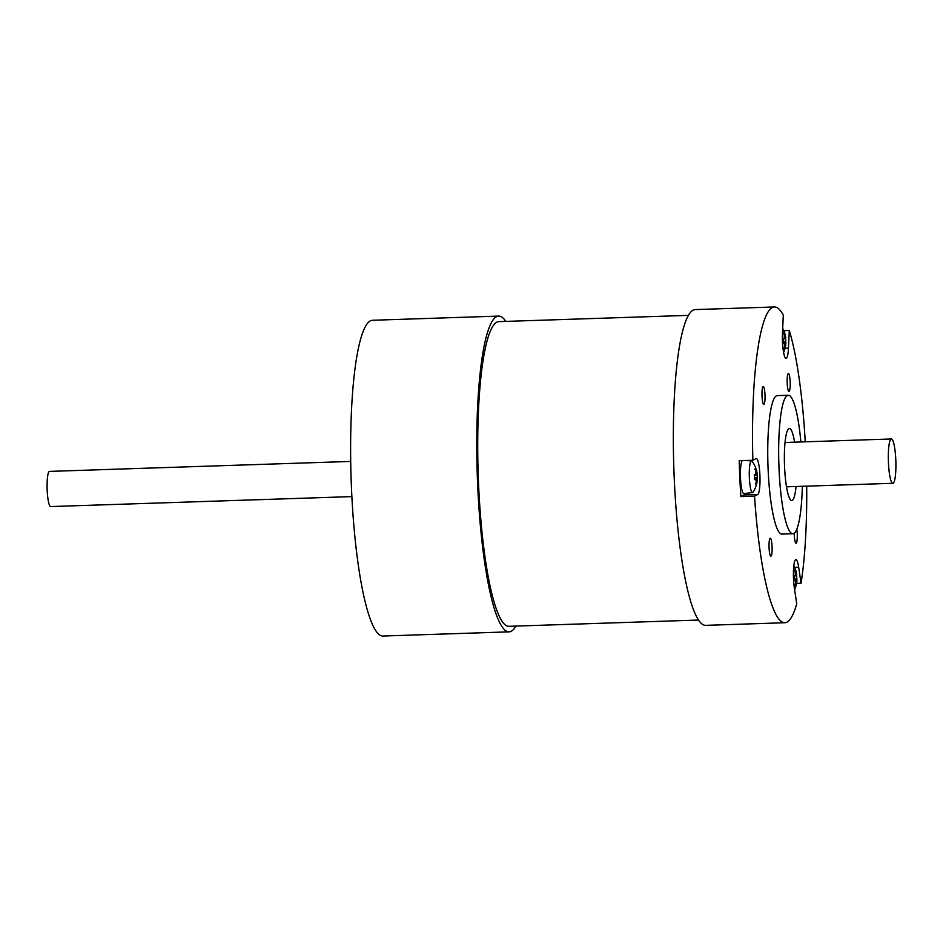 <?xml version="1.0" encoding="UTF-8"?>
<svg xmlns="http://www.w3.org/2000/svg" width="943" height="943" viewBox="0 0 943 943"><rect width="100%" height="100%" fill="white"/><g stroke="black" fill="none" stroke-linecap="round" stroke-linejoin="round"><path stroke-width="1.41" d="M351.88 496.607L50.674 506.568A17.599 2.97 -91.9 0 1 47.15 489.535A17.599 2.97 -91.9 0 1 49.366 471.417A17.599 2.97 -91.9 0 1 49.519 471.394L350.713 461.433M891.194 439.014A22.172 3.737 88.1 0 0 888.4 461.834A22.172 3.737 88.1 0 0 892.844 483.299A22.172 3.737 88.1 0 0 895.85 461.009A22.172 3.737 88.1 0 0 891.383 438.978A22.172 3.737 88.1 0 0 891.194 439.014M515.892 626.081A157.964 26.616 -91.9 0 1 509.09 631.857A157.964 26.616 -91.9 0 1 503.503 628.651A157.964 26.616 -91.9 0 1 476.875 458.51A157.964 26.616 -91.9 0 1 498.647 316.094A157.964 26.616 -91.9 0 1 505.813 321.398M509.09 631.857L382.952 636.03A157.964 26.616 -91.9 0 1 351.126 479.02A157.964 26.616 -91.9 0 1 372.509 320.266L498.647 316.094M783.798 330.663L789.291 330.474L788.466 348.108A18.011 3.029 -91.9 0 1 786.061 358.47A18.011 3.029 -91.9 0 1 782.478 332.82L783.303 315.186A157.964 26.616 88.1 0 0 774.403 306.97A157.964 26.616 88.1 0 0 752.868 460.255L756.086 458.604A18.011 3.029 -91.9 0 1 756.321 458.534A18.011 3.029 -91.9 0 1 759.928 475.732A18.011 3.029 -91.9 0 1 757.748 494.486L754.53 496.136A157.964 26.616 88.1 0 0 784.847 622.734A157.964 26.616 88.1 0 0 796.729 603.826L794.336 587.854A18.011 3.029 -91.9 0 1 793.534 569.277A18.011 3.029 -91.9 0 1 795.904 559.553A18.011 3.029 -91.9 0 1 798.662 567.262L801.055 583.234L796.564 583.387M801.055 583.234A157.964 26.616 88.1 0 0 806.701 486.14M805.239 441.819A157.964 26.616 88.1 0 0 789.291 330.474M762.027 396.225A8.982 1.509 -91.9 0 1 763.217 386.477A8.982 1.509 -91.9 0 1 765.021 395.412A8.982 1.509 -91.9 0 1 763.806 404.441A8.982 1.509 -91.9 0 1 762.027 396.225M796.823 529.106A8.982 1.509 -91.9 0 1 797.224 538.382A8.982 1.509 -91.9 0 1 796.045 543.227A8.982 1.509 -91.9 0 1 794.265 535.011A8.982 1.509 -91.9 0 1 794.206 533.208M787.205 383.259A8.982 1.509 -91.9 0 1 788.395 373.522A8.982 1.509 -91.9 0 1 790.199 382.445A8.982 1.509 -91.9 0 1 788.985 391.486A8.982 1.509 -91.9 0 1 787.205 383.259M769.087 547.977A8.982 1.509 -91.9 0 1 770.278 538.229A8.982 1.509 -91.9 0 1 772.081 547.164A8.982 1.509 -91.9 0 1 770.867 556.193A8.982 1.509 -91.9 0 1 769.087 547.977M792.839 533.738L781.924 534.103A69.287 11.67 -91.9 0 1 768.18 470.746A69.287 11.67 -91.9 0 1 777.338 395.612L788.265 395.247A69.287 11.67 88.1 0 0 779.107 470.38A69.287 11.67 88.1 0 0 792.839 533.738A69.287 11.67 88.1 0 0 802.34 486.282M754.53 496.136L740.88 496.584A157.964 26.616 -91.9 0 1 739.206 460.714L752.868 460.255M745.017 493.472A18.011 3.029 -91.9 0 1 744.098 494.934L740.88 496.584M796.069 486.494A36.023 6.071 -91.9 0 1 791.743 500.497A36.023 6.071 -91.9 0 1 784.6 467.551A36.023 6.071 -91.9 0 1 789.362 428.487A36.023 6.071 -91.9 0 1 794.595 442.173M800.866 441.972A69.287 11.67 88.1 0 0 788.265 395.247M784.847 622.734L705.67 625.35A157.964 26.616 -91.9 0 1 675.353 498.753A157.964 26.616 -91.9 0 1 695.227 309.587L774.403 306.97M782.678 328.364A27.194 27.194 0 0 1 785.719 337.547A27.064 1.91 177.4 0 1 785.719 337.547A27.064 1.91 177.4 0 1 785.719 337.57L784.706 338.773A25.779 16.632 6.4 0 0 784.423 337.252M785.719 337.57A26.746 17.257 -173.6 0 0 785.342 335.944L784.199 336.533M783.291 333.138L784.387 332.478A26.487 0.613 147.9 0 0 783.527 332.879A27.064 26.616 65 0 1 784.493 336.345A26.746 19.933 167.1 0 1 784.281 338.242L783.421 339.374A26.003 1.839 -2.6 0 1 782.996 339.48M785.342 335.944A27.064 26.616 -115 0 0 784.387 332.478M783.857 338.808L784.706 338.773M784.281 338.242A27.064 1.91 177.4 0 1 782.902 338.537A26.487 20.322 82.6 0 1 783.126 343.665A27.064 1.91 -2.6 0 0 784.505 343.37L783.562 342.238A26.003 1.839 177.4 0 1 783.138 342.333M784.505 343.37A26.746 17.257 6.4 0 1 784.882 344.997A27.064 26.616 65 0 1 784.234 348.521A26.487 3.855 27.3 0 0 785.095 348.12L783.951 347.696M785.095 348.12A27.064 26.616 -115 0 0 785.731 344.596L784.552 344.254M785.731 344.596A26.746 19.933 -12.9 0 0 785.943 342.698L784.847 341.637A25.779 19.214 167.1 0 1 784.635 343.806M783.126 341.507L784.659 341.39A26.003 1.839 177.4 0 1 784.776 341.472A26.003 1.839 177.4 0 1 784.835 341.637L784.847 341.637M783.598 352.482A27.194 27.194 0 0 0 785.943 342.698L785.943 342.698A27.064 1.91 -2.6 0 0 785.884 342.557L784.776 341.472M784.835 341.637L783.126 341.684M785.731 342.415A26.487 24.789 98.2 0 0 785.554 337.771M796.741 574.593A27.064 1.969 177.4 0 1 796.741 574.629A27.064 1.969 177.4 0 1 796.752 574.664L795.739 575.867A25.779 16.597 6.4 0 0 795.444 574.358M796.752 574.664A26.746 17.222 -173.6 0 0 796.375 573.038L795.232 573.627M794.324 570.244L794.56 569.985A27.064 26.604 64.4 0 1 795.527 573.45A26.746 19.968 167.1 0 1 795.314 575.348L794.466 576.479A26.003 1.886 -2.6 0 1 794.03 576.597M796.375 573.038A27.064 26.604 -115.6 0 0 795.409 569.572M794.902 575.902L795.739 575.867M795.314 575.348A27.064 1.969 177.4 0 1 793.923 575.654A26.487 20.322 82.4 0 1 794.159 580.782A27.064 1.969 -2.6 0 0 795.538 580.475L794.595 579.344A26.003 1.886 177.4 0 1 794.171 579.438M795.538 580.475A26.746 17.222 6.4 0 1 795.916 582.102A27.064 26.604 64.4 0 1 795.279 585.627A26.487 3.902 27.3 0 0 796.128 585.214L794.984 584.79M796.128 585.214A27.064 26.604 -115.6 0 0 796.764 581.701L795.586 581.348M796.764 581.701A26.746 19.968 -12.9 0 0 796.976 579.792L795.88 578.731A25.779 19.249 167.1 0 1 795.668 580.912M794.159 578.589L795.692 578.483A26.003 1.886 177.4 0 1 795.809 578.566A26.003 1.886 177.4 0 1 795.868 578.719L794.159 578.778M794.607 589.634A27.194 27.194 0 0 0 796.976 579.792L796.976 579.792A27.064 1.969 -2.6 0 0 796.918 579.65L795.809 578.566M796.764 579.497A26.487 24.777 98.5 0 0 796.587 574.853M757.17 473.692A27.064 1.391 177.6 0 1 757.17 473.716A27.064 1.391 177.6 0 1 757.17 473.74L756.156 474.93A25.779 17.009 6.7 0 0 755.862 473.339M754.765 469.237L755.862 468.6A26.487 1.049 148.1 0 0 755.001 468.895A27.064 26.64 70.8 0 1 755.944 472.372A26.746 19.591 167.5 0 1 755.732 474.235A27.064 1.391 177.6 0 1 754.341 474.47A26.487 20.357 84 0 1 754.565 479.598A27.064 1.391 -2.4 0 0 755.944 479.374A26.746 17.646 6.7 0 1 756.31 481.036A27.064 26.64 70.8 0 1 755.661 484.561A26.487 3.418 27.4 0 0 756.51 484.266A27.064 26.64 -109.2 0 0 757.17 480.741A26.746 19.591 -12.5 0 0 757.394 478.867A27.194 27.194 0 0 1 753.151 492.069A15.854 2.676 -91.9 0 1 752.667 492.517A15.854 2.676 -91.9 0 1 752.561 492.541A15.854 2.676 -91.9 0 1 749.331 476.793A15.854 2.676 -91.9 0 1 751.512 460.856A15.854 2.676 -91.9 0 1 752.125 461.292A27.194 27.194 0 0 1 757.17 473.716A26.746 17.646 -173.3 0 0 756.805 472.078L755.661 472.632M756.805 472.078A27.064 26.64 -109.2 0 0 755.862 468.6M755.178 474.966L756.156 474.93M755.732 474.235L754.871 475.378A26.003 1.344 -2.4 0 1 754.447 475.461M755.944 479.374L754.989 478.242A26.003 1.344 177.6 0 1 754.577 478.313M756.51 484.266L755.367 483.818M757.17 480.741L755.98 480.376M754.565 477.712L756.097 477.618A26.003 1.344 177.6 0 1 756.251 477.7L757.359 478.796A27.064 1.391 -2.4 0 1 757.394 478.867L756.286 477.806A25.779 18.884 167.5 0 1 756.074 479.869M756.251 477.7A26.003 1.344 177.6 0 1 756.274 477.795L754.577 477.842M757.182 478.62A26.487 24.813 95.6 0 0 757.005 473.94M743.956 493.59A16.632 2.805 -91.9 0 1 743.85 493.613A16.632 2.805 -91.9 0 1 740.526 478.561A16.632 2.805 -91.9 0 1 742.271 460.608M698.504 620.046L508.914 626.317A152.424 25.685 -91.9 0 1 478.349 478.808A152.424 25.685 -91.9 0 1 497.491 321.881A152.424 25.685 -91.9 0 1 498.835 321.634L688.425 315.363M798.662 567.262L794.666 567.391M788.466 348.108L785.095 348.215M757.748 494.486L744.098 494.934M891.383 438.978L785.036 442.491M892.844 483.299L786.497 486.812M796.741 574.629A27.194 27.194 0 0 0 793.841 565.694M751.512 460.856L745.218 460.514M752.561 492.541L743.85 493.613"/></g></svg>
